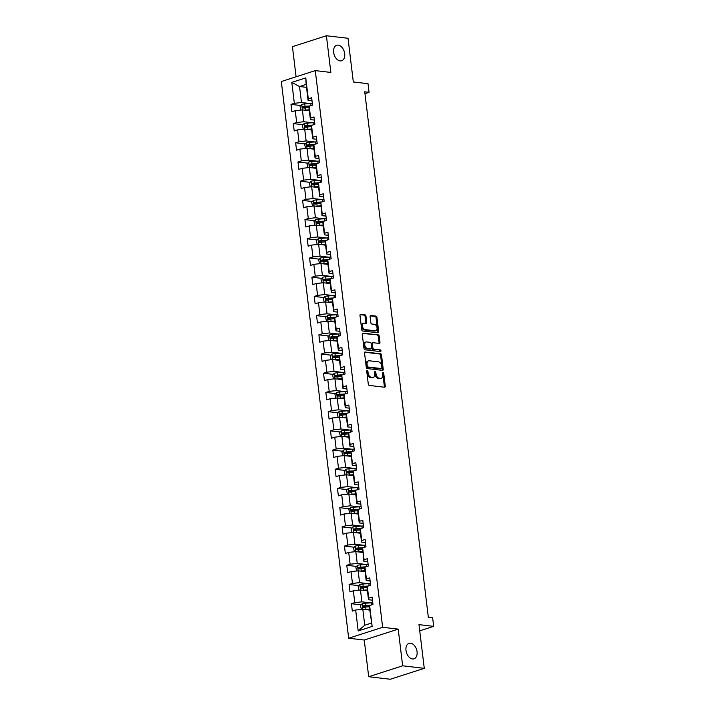 <?xml version="1.0" encoding="UTF-8"?>
<svg xmlns="http://www.w3.org/2000/svg" width="715" height="715" viewBox="0 0 715 715"><rect width="100%" height="100%" fill="white"/><g stroke="black" fill="none" stroke-linecap="round" stroke-linejoin="round"><path stroke-width="1.07" d="M367.233 370.513A0.876 0.572 72.2 0 0 366.741 371.291L368.296 384.134A1.242 0.813 72.2 0 0 369.289 385.439L384.572 387.226A1.242 0.813 72.2 0 0 385.278 386.118L383.723 373.275A0.876 0.572 72.2 0 0 382.534 373.132L382.731 374.794A3.986 2.592 72.2 0 1 381.238 378.28A3.986 2.592 72.2 0 1 380.487 378.351L379.209 378.199A3.986 2.592 72.2 0 1 376.027 374.017L375.822 372.354A0.876 0.572 72.2 0 0 374.633 372.211L374.839 373.874A3.986 2.592 72.2 0 1 373.346 377.359A3.986 2.592 72.2 0 1 372.587 377.422L371.317 377.279A3.986 2.592 72.2 0 1 368.136 373.096L367.93 371.434A0.876 0.572 72.2 0 0 367.233 370.513M340.108 60.891A8.124 5.291 72.2 0 0 341.636 60.757A8.124 5.291 72.2 0 0 344.496 52.526A8.124 5.291 72.2 0 0 338.204 45.134A8.124 5.291 72.2 0 0 336.667 45.277A8.124 5.291 72.2 0 0 333.816 53.509A8.124 5.291 72.2 0 0 340.108 60.891M412.483 658.953A8.124 5.291 72.2 0 0 414.012 658.81A8.124 5.291 72.2 0 0 416.863 650.578A8.124 5.291 72.2 0 0 410.571 643.196A8.124 5.291 72.2 0 0 409.043 643.33A8.124 5.291 72.2 0 0 406.183 651.562A8.124 5.291 72.2 0 0 412.483 658.953M365.973 316.137A1.242 0.813 72.2 0 0 364.972 314.823L360.691 314.323A1.242 0.813 72.2 0 0 359.985 315.431L361.71 329.695A1.242 0.813 72.2 0 0 362.702 331L377.985 332.788A1.242 0.813 72.2 0 0 378.682 331.68L376.957 317.415A1.242 0.813 72.2 0 0 375.965 316.11L370.79 315.503A1.242 0.813 72.2 0 0 370.084 316.611L370.826 322.715A1.242 0.813 72.2 0 0 371.818 324.02L374.383 324.324A3.334 2.172 72.2 0 1 376.966 327.354A3.334 2.172 72.2 0 1 375.795 330.732A3.334 2.172 72.2 0 1 375.169 330.786L365.106 329.615A3.334 2.172 72.2 0 1 362.532 326.585A3.334 2.172 72.2 0 1 363.703 323.207A3.334 2.172 72.2 0 1 364.328 323.153L366.009 323.341A1.242 0.813 72.2 0 0 366.706 322.233L365.973 316.137L365.052 316.432A1.242 0.813 72.2 0 0 364.051 315.118L360.101 314.663M402.652 665.808L398.21 629.129L364.248 640.041L368.69 676.721L402.652 665.808L424.272 668.337L418.981 624.633L433.683 626.349L432.638 617.733L428.321 617.233L364.739 91.806L369.056 92.315L368.019 83.7L353.317 81.975L348.026 38.279L326.406 35.75L292.444 46.663L296.09 76.782M398.21 629.129L382.65 627.305L315.279 70.615L330.848 72.438L326.406 35.75M365.231 351.905A1.242 0.813 72.2 0 0 364.534 353.013L366.259 367.278A1.242 0.813 72.2 0 0 367.251 368.582L382.534 370.37A1.242 0.813 72.2 0 0 383.231 369.253L381.506 354.998A1.242 0.813 72.2 0 0 380.514 353.693L364.793 352.048M363.98 348.482L362.255 334.227A1.242 0.813 72.2 0 1 362.961 333.119L378.235 334.897A1.242 0.813 72.2 0 1 379.236 336.211L379.969 342.306A1.242 0.813 72.2 0 1 379.272 343.423L373.078 342.7A1.242 0.813 72.2 0 0 372.372 343.808L372.864 347.856A1.242 0.813 72.2 0 0 373.856 349.161L380.308 349.912A0.876 0.572 72.2 0 1 380.514 351.601L364.981 349.787A1.242 0.813 72.2 0 1 363.98 348.482M424.272 668.337L390.31 679.25L368.69 676.721M382.65 627.305L348.679 638.218L281.317 81.528L315.279 70.615M300.729 105.516L290.996 104.381L291.89 111.772L295.241 110.691L296.671 122.515L293.32 123.588L294.214 130.97L297.565 129.898L298.995 141.713L295.644 142.794L296.537 150.177L299.889 149.104L301.319 160.92L297.967 162.001L298.861 169.384L302.213 168.311L303.643 180.126L300.291 181.199L301.185 188.59L304.536 187.509L305.966 199.333L302.615 200.406L303.509 207.797L306.86 206.715L308.29 218.531L304.939 219.612L305.832 226.995L309.184 225.922L310.614 237.738L307.262 238.819L308.156 246.201L311.508 245.129L312.938 256.944L309.586 258.017L310.48 265.408L313.831 264.327L315.261 276.151L311.91 277.223L312.804 284.615L316.155 283.533L317.585 295.358L314.234 296.43L315.127 303.812L318.479 302.74L319.909 314.555L316.557 315.637L317.451 323.019L320.803 321.947L322.233 333.762L318.881 334.843L319.775 342.226L323.126 341.153L324.556 352.969L321.205 354.041L322.099 361.433L325.45 360.351L326.88 372.175L323.529 373.248L324.422 380.639L327.774 379.558L329.204 391.373L325.852 392.455L326.746 399.837L330.098 398.764L331.528 410.58L328.176 411.661L329.07 419.044L332.421 417.971L333.851 429.786L330.5 430.859L331.394 438.25L334.745 437.169L336.175 448.993L332.824 450.066L333.717 457.457L337.069 456.376L338.499 468.2L335.147 469.272L336.05 476.655L339.393 475.582L340.823 487.398L337.48 488.479L338.374 495.861L341.716 494.789L343.146 506.604L339.804 507.686L340.697 515.068L344.04 513.996L345.47 525.811L342.128 526.884L343.021 534.275L346.373 533.193L347.803 545.018L344.451 546.09L345.345 553.481L348.697 552.4L350.127 564.215L346.775 565.297L347.669 572.679L351.02 571.607L352.45 583.422L349.099 584.504L349.993 591.886L353.344 590.813L354.774 602.629L351.423 603.701L352.316 611.093L355.668 610.011L358.197 630.943L372.149 626.456L369.405 607.115L369.619 605.534L372.971 604.452L372.077 597.07L368.726 598.142L368.511 599.733L367.081 587.909L367.296 586.327L370.647 585.254L369.753 577.863L366.402 578.944L366.187 580.526L364.757 568.702L364.972 567.12L368.323 566.048L367.43 558.656L364.078 559.738L363.864 561.32L362.648 547.913L366 546.841L365.106 539.459L361.754 540.531L361.54 542.113L360.11 530.298L360.324 528.716L363.676 527.634L362.782 520.252L359.431 521.324L359.216 522.906L357.786 511.091L358.001 509.509L361.352 508.428L360.458 501.045L357.107 502.118L356.892 503.709L355.462 491.884L355.677 490.302L359.028 489.23L358.135 481.839L354.783 482.92L354.569 484.502L353.139 472.687L353.353 471.096L356.705 470.023L355.811 462.632L352.459 463.713L352.245 465.295L351.029 451.898L354.381 450.816L353.487 443.434L350.136 444.507L349.921 446.089L348.491 434.273L348.706 432.691L352.057 431.61L351.154 424.227L347.812 425.3L347.597 426.891L346.167 415.066L346.382 413.485L349.724 412.412L348.831 405.021L345.488 406.102L345.274 407.684L343.844 395.86L344.058 394.278L347.401 393.205L346.507 385.814L343.164 386.895L342.95 388.477L341.734 375.071L345.077 373.999L344.183 366.616L340.841 367.689L340.626 369.271L339.196 357.455L339.402 355.873L342.753 354.792L341.859 347.41L338.508 348.482L338.302 350.064L336.872 338.249L337.078 336.667L340.429 335.585L339.536 328.203L336.184 329.275L335.979 330.866L334.548 319.042L334.754 317.46L338.106 316.387L337.212 308.996L333.86 310.078L333.655 311.66L332.225 299.844L332.43 298.253L335.782 297.181L334.888 289.79L331.537 290.871L331.331 292.453L329.901 280.637L330.107 279.056L333.458 277.974L332.564 270.592L329.213 271.664L329.007 273.246L327.568 261.431L327.783 259.849L331.134 258.767L330.241 251.385L326.889 252.458L326.675 254.048L325.245 242.224L325.459 240.642L328.811 239.57L327.917 232.178L324.565 233.26L324.351 234.842L322.921 223.017L323.135 221.435L326.487 220.363L325.593 212.972L322.242 214.053L322.027 215.635L320.812 202.229L324.163 201.156L323.269 193.774L319.918 194.846L319.703 196.428L318.273 184.613L318.488 183.031L321.839 181.95L320.946 174.567L317.594 175.64L317.38 177.222L315.95 165.406L316.164 163.824L319.516 162.743L318.622 155.361L315.27 156.433L315.056 158.024L313.626 146.2L313.84 144.618L317.192 143.545L316.298 136.154L312.947 137.235L312.732 138.817L311.302 127.002L311.517 125.411L314.868 124.339L313.974 116.947L310.623 118.029L310.408 119.611L308.978 107.795L309.193 106.213L312.544 105.132L311.651 97.749L308.299 98.822L308.085 100.404L306.154 84.406L299.54 86.524L301.48 102.531L310.239 103.55M290.996 104.381L294.348 103.309L291.809 82.377L305.77 77.899L308.299 98.822M309.193 106.213L310.623 118.029M311.517 125.411L312.947 137.235M313.84 144.618L315.27 156.433M316.164 163.824L317.594 175.64M318.488 183.031L319.918 194.846M320.812 202.229L322.242 214.053M323.135 221.435L324.565 233.26M325.459 240.642L326.889 252.458M327.783 259.849L329.213 271.664M330.107 279.056L331.537 290.871M332.43 298.253L333.86 310.078M334.754 317.46L336.184 329.275M337.078 336.667L338.508 348.482M339.402 355.873L340.841 367.689M341.734 375.071L343.164 386.895M344.058 394.278L345.488 406.102M346.382 413.485L347.812 425.3M348.706 432.691L350.136 444.507M351.029 451.898L352.459 463.713M353.353 471.096L354.783 482.92M355.677 490.302L357.107 502.118M358.001 509.509L359.431 521.324M360.324 528.716L361.754 540.531M362.648 547.913L364.078 559.738M364.972 567.12L366.402 578.944M367.296 586.327L368.726 598.142M369.619 605.534L372.149 626.456M312.339 103.452A9.715 2.091 -6.9 0 0 310.766 103.523L304.769 103.898A3.369 0.724 -6.9 0 0 301.748 104.417L302.365 109.913L309.336 110.727M295.241 110.691L302.374 109.913L303.804 121.738L312.562 122.757M314.35 120.075L310.408 119.611M303.804 121.738L296.671 122.515M314.663 122.658A9.715 2.091 -6.9 0 0 313.09 122.721L307.093 123.105A3.369 0.724 -6.9 0 0 304.072 123.624L304.688 129.12L311.66 129.933M297.565 129.898L304.697 129.12L306.127 140.944L314.886 141.963M316.673 139.273L312.732 138.817M306.127 140.944L298.995 141.713M316.986 141.865A9.715 2.091 -6.9 0 0 315.413 141.928L309.416 142.312A3.369 0.724 -6.9 0 0 306.395 142.821L307.012 148.327L313.983 149.14M299.889 149.104L307.021 148.327L308.451 160.142L317.21 161.17M318.997 158.48L315.056 158.024M308.451 160.142L301.319 160.92M319.31 161.063A9.715 2.091 -6.9 0 0 317.737 161.134L311.74 161.51A3.369 0.724 -6.9 0 0 308.719 162.028L309.336 167.533L316.307 168.347M302.213 168.311L309.345 167.533L310.775 179.349L319.534 180.377M321.321 177.686L317.38 177.222M310.775 179.349L303.643 180.126M321.634 180.269A9.715 2.091 -6.9 0 0 320.061 180.341L314.073 180.716A3.369 0.724 -6.9 0 0 311.043 181.235L311.66 186.74L318.631 187.553M304.536 187.509L311.669 186.74L313.099 198.555L321.857 199.574M323.645 196.893L319.703 196.428M313.099 198.555L305.966 199.333M323.958 199.476A9.715 2.091 -6.9 0 0 322.385 199.548L316.396 199.923A3.369 0.724 -6.9 0 0 313.367 200.441L313.983 205.938L320.955 206.751M306.86 206.715L313.992 205.938L315.422 217.762L324.181 218.781M325.969 216.1L322.027 215.635M315.422 217.762L308.29 218.531M326.281 218.683A9.715 2.091 -6.9 0 0 324.708 218.745L318.72 219.13A3.369 0.724 -6.9 0 0 315.69 219.648L316.316 225.145L323.278 225.958M309.184 225.922L316.316 225.145L317.746 236.96L326.505 237.988M328.292 235.298L324.351 234.842M317.746 236.96L310.614 237.738M328.605 237.889A9.715 2.091 -6.9 0 0 327.032 237.952L321.044 238.327A3.369 0.724 -6.9 0 0 318.014 238.846L318.64 244.351L325.602 245.165M311.508 245.129L318.64 244.351L320.07 256.167L328.829 257.194M330.616 254.504L326.675 254.048M320.07 256.167L312.938 256.944M330.929 257.087A9.715 2.091 -6.9 0 0 329.356 257.159L323.368 257.534A3.369 0.724 -6.9 0 0 320.338 258.052L320.964 263.558L327.926 264.371M313.831 264.327L320.964 263.558L322.394 275.373L331.152 276.392M332.949 273.711L329.007 273.246M322.394 275.373L315.261 276.151M333.262 276.294A9.715 2.091 -6.9 0 0 331.68 276.365L325.691 276.741A3.369 0.724 -6.9 0 0 322.671 277.259L323.287 282.756L330.25 283.569M316.155 283.533L323.287 282.756L324.717 294.58L333.476 295.599M335.272 292.918L331.331 292.453M324.717 294.58L317.585 295.358M335.585 295.501A9.715 2.091 -6.9 0 0 334.003 295.563L328.015 295.947A3.369 0.724 -6.9 0 0 324.994 296.466L325.611 301.962L332.573 302.776M318.479 302.74L325.611 301.962L327.041 313.787L335.8 314.806M337.596 312.115L333.655 311.66M327.041 313.787L319.909 314.555M337.909 314.707A9.715 2.091 -6.9 0 0 336.327 314.77L330.339 315.154A3.369 0.724 -6.9 0 0 327.318 315.664L327.935 321.169L334.897 321.982M320.803 321.947L327.935 321.169L329.365 332.984L338.124 334.012M339.92 331.322L335.979 330.866M329.365 332.984L322.233 333.762M340.233 333.905A9.715 2.091 -6.9 0 0 338.651 333.977L332.663 334.352A3.369 0.724 -6.9 0 0 329.642 334.87L330.259 340.376L337.221 341.189M323.126 341.153L330.259 340.376L331.689 352.191L340.447 353.219M342.244 350.529L338.302 350.064M331.689 352.191L324.556 352.969M342.556 353.112A9.715 2.091 -6.9 0 0 340.975 353.183L334.986 353.559A3.369 0.724 -6.9 0 0 331.966 354.077L332.582 359.582L339.545 360.396M325.45 360.351L332.582 359.582L334.012 371.398L342.771 372.417M344.567 369.735L340.626 369.271M334.012 371.398L326.88 372.175M344.88 372.318A9.715 2.091 -6.9 0 0 343.307 372.39L337.31 372.765A3.369 0.724 -6.9 0 0 334.289 373.284L334.906 378.78L341.868 379.594M327.774 379.558L334.906 378.78L336.336 390.605L345.095 391.623M346.891 388.942L342.95 388.477M336.336 390.605L329.204 391.373M347.204 391.525A9.715 2.091 -6.9 0 0 345.631 391.588L339.634 391.972A3.369 0.724 -6.9 0 0 336.613 392.49L337.23 397.987L344.192 398.8M330.098 398.764L337.23 397.987L338.66 409.802L347.419 410.83M349.215 408.14L345.274 407.684M338.66 409.802L331.528 410.58M349.528 410.732A9.715 2.091 -6.9 0 0 347.955 410.794L341.958 411.17A3.369 0.724 -6.9 0 0 338.937 411.688L339.554 417.194L346.525 418.007M332.421 417.971L339.554 417.194L340.983 429.009L349.742 430.037M351.539 427.347L347.597 426.891M340.983 429.009L333.851 429.786M351.852 429.93A9.715 2.091 -6.9 0 0 350.279 430.001L344.281 430.376A3.369 0.724 -6.9 0 0 341.261 430.895L341.877 436.4L348.849 437.214M334.745 437.169L341.877 436.4L343.307 448.216L352.066 449.235M353.862 446.553L349.921 446.089M343.307 448.216L336.175 448.993M354.175 449.136A9.715 2.091 -6.9 0 0 352.602 449.208L346.605 449.583A3.369 0.724 -6.9 0 0 343.584 450.101L344.201 455.598L351.172 456.411M337.069 456.376L344.201 455.598L345.631 467.422L354.39 468.441M356.186 465.76L352.245 465.295M345.631 467.422L338.499 468.2M356.499 468.343A9.715 2.091 -6.9 0 0 354.926 468.405L348.929 468.79A3.369 0.724 -6.9 0 0 345.908 469.308L346.525 474.805L353.496 475.618M339.393 475.582L346.525 474.805L347.955 486.629L356.714 487.648M358.51 484.958L354.569 484.502M347.955 486.629L340.823 487.398M358.823 487.55A9.715 2.091 -6.9 0 0 357.25 487.612L351.253 487.996A3.369 0.724 -6.9 0 0 348.232 488.506L348.849 494.011L355.82 494.825M341.716 494.789L348.849 494.011L350.279 505.827L359.037 506.855M360.834 504.164L356.892 503.709M350.279 505.827L343.146 506.604M361.147 506.756A9.715 2.091 -6.9 0 0 359.574 506.819L353.576 507.194A3.369 0.724 -6.9 0 0 350.556 507.713L351.172 513.218L358.144 514.031M344.04 513.996L351.172 513.218L352.602 525.033L361.361 526.061M363.157 523.371L359.216 522.906M352.602 525.033L345.47 525.811M363.47 525.954A9.715 2.091 -6.9 0 0 361.897 526.025L355.9 526.401A3.369 0.724 -6.9 0 0 352.879 526.919L353.496 532.425L360.467 533.238M346.373 533.193L353.496 532.425L354.926 544.24L363.685 545.259M365.481 542.578L361.54 542.113M354.926 544.24L347.803 545.018M365.794 545.161A9.715 2.091 -6.9 0 0 364.221 545.232L358.224 545.608A3.369 0.724 -6.9 0 0 355.203 546.126L355.82 551.623L362.791 552.436M348.697 552.4L355.82 551.623L357.25 563.447L366.009 564.466M367.805 561.784L363.864 561.32M357.25 563.447L350.127 564.215M368.118 564.367A9.715 2.091 -6.9 0 0 366.545 564.43L360.548 564.814A3.369 0.724 -6.9 0 0 357.527 565.333L358.144 570.829L365.115 571.643M351.02 571.607L358.144 570.829L359.574 582.645L368.332 583.672M370.129 580.982L366.187 580.526M359.574 582.645L352.45 583.422M370.442 583.574A9.715 2.091 -6.9 0 0 368.869 583.637L362.871 584.012A3.369 0.724 -6.9 0 0 359.851 584.53L360.467 590.036L367.439 590.849M353.344 590.813L360.467 590.036L361.897 601.851L370.656 602.879M372.452 600.189L368.511 599.733M361.897 601.851L354.774 602.629M358.197 630.943L364.73 625.241L362.8 609.243L369.762 610.056M362.8 609.243L355.668 610.011M364.248 640.041L348.679 638.218M364.954 93.629L369.056 92.315M419.732 630.836L433.683 626.349M364.73 625.241L371.344 623.123M306.503 87.337L299.54 86.524L291.809 82.377M312.026 100.869L308.085 100.404M305.77 77.899L306.154 84.406M301.48 102.531L294.348 103.309M369.575 605.828L368.708 605.721M361.155 604.845L351.423 603.701M367.251 586.622L366.384 586.523M358.832 585.639L349.099 584.504M364.927 567.415L364.06 567.317M356.508 566.432L346.775 565.297M362.603 548.208L361.736 548.11M354.175 547.225L344.451 546.09M360.28 529.011L359.413 528.903M351.852 528.028L342.128 526.884M357.956 509.804L357.089 509.697M349.528 508.821L339.804 507.686M355.632 490.597L354.765 490.499M347.204 489.614L337.48 488.479M353.308 471.391L352.441 471.292M344.88 470.407L335.147 469.272M350.985 452.193L350.118 452.086M342.556 451.201L332.824 450.066M348.661 432.986L347.794 432.879M340.233 432.003L330.5 430.859M346.337 413.779L345.47 413.681M337.909 412.796L328.176 411.661M344.013 394.573L343.146 394.474M335.585 393.59L325.852 392.455M341.69 375.366L340.823 375.268M333.262 374.383L323.529 373.248M339.366 356.168L338.499 356.061M330.938 355.176L321.205 354.041M337.042 336.962L336.175 336.854M328.614 335.979L318.881 334.843M334.718 317.755L333.851 317.657M326.29 316.772L316.557 315.637M332.395 298.548L331.528 298.45M323.967 297.565L314.234 296.43M330.071 279.351L329.204 279.243M321.643 278.358L311.91 277.223M327.747 260.144L326.871 260.037M319.319 259.161L309.586 258.017M325.423 240.937L324.547 240.839M316.995 239.954L307.262 238.819M323.1 221.73L322.224 221.632M314.671 220.747L304.939 219.612M320.776 202.524L319.9 202.425M312.348 201.541L302.615 200.406M318.452 183.326L317.576 183.219M310.024 182.334L300.291 181.199M316.128 164.119L315.252 164.012M307.7 163.136L297.967 162.001M313.805 144.913L312.929 144.814M305.377 143.929L295.644 142.794M311.481 125.706L310.605 125.608M303.053 124.723L293.32 123.588M309.157 106.508L308.281 106.401M366.741 371.067A0.876 0.572 72.2 0 1 367.018 371.729L367.215 373.391A3.986 2.592 72.2 0 0 370.397 377.574L371.317 377.279M373.346 377.359L372.426 377.654A3.986 2.592 72.2 0 1 371.675 377.717L370.397 377.574M381.238 378.28L380.317 378.575A3.986 2.592 72.2 0 1 379.567 378.646L378.298 378.494A3.986 2.592 72.2 0 1 375.107 374.311L374.91 372.649A0.876 0.572 72.2 0 0 374.633 371.988M384.241 387.181A1.242 0.813 72.2 0 0 384.357 386.413L382.802 373.57A0.876 0.572 72.2 0 0 382.525 372.917M382.203 370.325A1.242 0.813 72.2 0 0 382.319 369.548L380.594 355.292A1.242 0.813 72.2 0 0 379.594 353.988L364.65 352.236M367.287 366.08A0.876 0.572 72.2 0 0 367.984 367.001L381.39 368.565A0.876 0.572 72.2 0 0 381.882 367.787L381.676 366.035A3.986 2.592 72.2 0 0 378.485 361.853L369.324 360.78A3.986 2.592 72.2 0 0 368.565 360.852A3.986 2.592 72.2 0 0 367.072 364.328L367.287 366.08L366.366 366.375A0.876 0.572 72.2 0 0 367.063 367.296L367.984 367.001M380.782 368.761A0.876 0.572 72.2 0 1 380.478 368.86L367.063 367.296M368.565 360.852L367.653 361.147A3.986 2.592 72.2 0 0 366.151 364.623L367.072 364.328M366.366 366.375L366.151 364.623M362.371 333.449L378.235 334.897M378.941 343.379A1.242 0.813 72.2 0 0 379.057 342.601L378.315 336.506A1.242 0.813 72.2 0 0 377.323 335.192M372.157 342.994A1.242 0.813 72.2 0 0 371.451 344.103L371.943 348.151A1.242 0.813 72.2 0 0 372.935 349.456L380.308 349.912M380.049 351.548A0.876 0.572 72.2 0 0 379.388 350.207M366.643 341.94A3.334 2.172 72.2 0 0 366.017 342.002A3.334 2.172 72.2 0 0 364.847 345.381A3.334 2.172 72.2 0 0 367.43 348.411L370.969 348.822A1.242 0.813 72.2 0 0 371.675 347.713L371.183 343.665A1.242 0.813 72.2 0 0 370.191 342.36L366.643 341.94M366.017 342.002L365.097 342.297A3.334 2.172 72.2 0 0 363.926 345.676A3.334 2.172 72.2 0 0 366.509 348.706L367.43 348.411M370.495 348.974A1.242 0.813 72.2 0 1 370.048 349.117L366.509 348.706M365.669 323.305A1.242 0.813 72.2 0 0 365.785 322.528L365.052 316.432M363.703 323.207L362.782 323.502A3.334 2.172 72.2 0 0 361.611 326.88A3.334 2.172 72.2 0 0 364.194 329.91L365.106 329.615M375.795 330.732L374.883 331.027A3.334 2.172 72.2 0 1 374.249 331.081L364.194 329.91M377.654 332.743A1.242 0.813 72.2 0 0 377.77 331.975L376.045 317.71A1.242 0.813 72.2 0 0 375.044 316.405L370.2 315.842M364.873 609.484A3.369 0.724 -6.9 0 1 365.946 609.377L369.646 609.144M366.706 609.698L369.691 609.511M361.37 609.395L360.485 605.56L362.174 603.737A3.369 0.724 -6.9 0 1 365.195 603.219L371.192 602.843A9.715 2.091 -6.9 0 1 372.765 602.772M370.522 605.239L365.481 605.56A3.369 0.724 173.1 0 0 363.256 605.864L363.435 607.348A3.369 0.724 -6.9 0 1 365.66 607.035L369.449 606.794M364.677 607.491C363.622 607.187 363.56 606.695 364.498 606.016L369.601 605.668M362.55 590.277A3.369 0.724 -6.9 0 1 363.622 590.17L367.322 589.938M364.382 590.492L367.367 590.304M359.806 584.575L358.161 586.354L359.046 590.188M368.198 586.041L363.157 586.354A3.369 0.724 173.1 0 0 360.932 586.666L361.111 588.141A3.369 0.724 -6.9 0 1 363.336 587.828L367.126 587.596M362.353 588.284C361.298 587.98 361.236 587.489 362.174 586.809L367.278 586.461M360.226 571.071A3.369 0.724 -6.9 0 1 361.29 570.963L364.999 570.731M362.058 571.285L365.043 571.097M357.482 565.377L355.838 567.147L356.722 570.981M365.874 566.834L360.834 567.147A3.369 0.724 173.1 0 0 358.608 567.46L358.787 568.934A3.369 0.724 -6.9 0 1 361.012 568.631L364.802 568.389M360.029 569.077C358.975 568.783 358.912 568.282 359.851 567.603L364.954 567.263M357.902 551.864A3.369 0.724 -6.9 0 1 358.966 551.766L362.675 551.524M359.734 552.078L362.719 551.891M355.158 546.171L353.514 547.949L354.399 551.783M363.551 547.627L358.51 547.949A3.369 0.724 173.1 0 0 356.284 548.253L356.463 549.728A3.369 0.724 -6.9 0 1 358.689 549.424L362.478 549.183M357.706 549.88C356.651 549.576 356.588 549.084 357.527 548.396L362.63 548.056M355.578 532.666A3.369 0.724 -6.9 0 1 356.642 532.559L360.351 532.326M357.411 532.881L360.396 532.693M352.835 526.964L351.19 528.743L352.075 532.577M361.227 528.421L356.186 528.743A3.369 0.724 173.1 0 0 353.961 529.046L354.139 530.53A3.369 0.724 -6.9 0 1 356.365 530.217L360.154 529.976M355.382 530.673C354.327 530.369 354.265 529.878 355.203 529.198L360.306 528.85M353.255 513.459A3.369 0.724 -6.9 0 1 354.318 513.352L358.027 513.12M355.087 513.674L358.072 513.486M350.511 507.757L348.866 509.536L349.751 513.37M358.903 509.214L353.862 509.536A3.369 0.724 173.1 0 0 351.637 509.849L351.816 511.323A3.369 0.724 -6.9 0 1 354.041 511.011L357.831 510.778M353.058 511.466C352.003 511.162 351.941 510.671 352.879 509.992L357.983 509.643M350.931 494.253A3.369 0.724 -6.9 0 1 351.995 494.145L355.704 493.913M352.763 494.467L355.748 494.279M348.187 488.56L346.543 490.329L347.427 494.163M356.579 490.016L351.539 490.329A3.369 0.724 173.1 0 0 349.304 490.642L349.483 492.117A3.369 0.724 -6.9 0 1 351.717 491.813L355.507 491.571M350.734 492.26C349.68 491.956 349.617 491.464 350.556 490.785L355.659 490.436M348.607 475.046A3.369 0.724 -6.9 0 1 349.671 474.939L353.38 474.706M350.439 475.261L353.425 475.073M345.863 469.353L344.219 471.122L345.104 474.966M354.256 470.81L349.215 471.122A3.369 0.724 173.1 0 0 346.981 471.435L347.159 472.91A3.369 0.724 -6.9 0 1 349.394 472.606L353.183 472.365M348.411 473.062C347.356 472.758 347.293 472.266 348.232 471.578L353.335 471.239M346.283 455.848A3.369 0.724 -6.9 0 1 347.347 455.741L351.056 455.509M348.116 456.063L351.101 455.866M343.54 450.146L341.895 451.925L342.78 455.759M351.932 451.603L346.891 451.925A3.369 0.724 173.1 0 0 344.657 452.229L344.836 453.712A3.369 0.724 -6.9 0 1 347.07 453.399L350.859 453.158M346.087 453.855C345.032 453.551 344.97 453.06 345.908 452.381L351.011 452.032M343.96 436.642A3.369 0.724 -6.9 0 1 345.023 436.534L348.732 436.302M345.792 436.856L348.777 436.668M341.216 430.939L339.571 432.718L340.456 436.552M349.608 432.396L344.567 432.718A3.369 0.724 173.1 0 0 342.333 433.022L342.512 434.506A3.369 0.724 -6.9 0 1 344.746 434.193L348.536 433.951M343.763 434.649C342.7 434.345 342.646 433.853 343.584 433.174L348.688 432.825M341.636 417.435A3.369 0.724 -6.9 0 1 342.7 417.328L346.409 417.095M343.468 417.649L346.453 417.462M338.892 411.733L337.248 413.511L338.132 417.346M347.284 413.199L342.244 413.511A3.369 0.724 173.1 0 0 340.009 413.824L340.188 415.299A3.369 0.724 -6.9 0 1 342.422 414.986L346.212 414.754M341.439 415.442C340.376 415.138 340.322 414.646 341.261 413.967L346.364 413.619M339.312 398.228A3.369 0.724 -6.9 0 1 340.376 398.121L344.085 397.889M341.144 398.443L344.13 398.255M336.568 392.535L334.924 394.305L335.809 398.139M344.961 393.992L339.92 394.305A3.369 0.724 173.1 0 0 337.686 394.617L337.864 396.092A3.369 0.724 -6.9 0 1 340.099 395.788L343.879 395.547M339.116 396.235C338.052 395.94 337.998 395.44 338.937 394.76L344.031 394.421M336.98 379.022A3.369 0.724 -6.9 0 1 338.052 378.923L341.761 378.682M338.821 379.236L341.806 379.048M334.245 373.328L332.6 375.107L333.485 378.941M342.637 374.785L337.587 375.107A3.369 0.724 173.1 0 0 335.362 375.411L335.541 376.885A3.369 0.724 -6.9 0 1 337.766 376.582L341.556 376.34M336.792 377.037C335.728 376.733 335.675 376.242 336.613 375.554L341.707 375.214M334.656 359.824A3.369 0.724 -6.9 0 1 335.728 359.717L339.437 359.484M336.497 360.038L339.482 359.851M331.921 354.122L330.276 355.9L331.161 359.734M340.313 355.578L335.264 355.9A3.369 0.724 173.1 0 0 333.038 356.204L333.217 357.688A3.369 0.724 -6.9 0 1 335.442 357.375L339.232 357.134M334.459 357.831C333.405 357.527 333.351 357.035 334.28 356.356L339.384 356.007M332.332 340.617A3.369 0.724 -6.9 0 1 333.405 340.51L337.114 340.277M334.173 340.832L337.158 340.644M329.597 334.915L327.953 336.694L328.837 340.528M337.989 336.372L332.94 336.694A3.369 0.724 173.1 0 0 330.714 337.006L330.893 338.481A3.369 0.724 -6.9 0 1 333.119 338.168L336.908 337.936M332.135 338.624C331.081 338.32 331.027 337.829 331.957 337.149L337.06 336.801M330.008 321.41A3.369 0.724 -6.9 0 1 331.081 321.303L334.79 321.071M331.849 321.625L334.834 321.437M327.273 315.717L325.629 317.487L326.514 321.321M335.666 317.174L330.616 317.487A3.369 0.724 173.1 0 0 328.391 317.8L328.569 319.274A3.369 0.724 -6.9 0 1 330.795 318.97L334.584 318.729M329.812 319.417C328.757 319.113 328.703 318.622 329.633 317.943L334.736 317.594M327.685 302.204A3.369 0.724 -6.9 0 1 328.757 302.096L332.466 301.864M329.526 302.418L332.511 302.231M324.95 296.51L323.305 298.28L324.19 302.114M333.342 297.967L328.292 298.28A3.369 0.724 173.1 0 0 326.067 298.593L326.246 300.068A3.369 0.724 -6.9 0 1 328.471 299.764L332.261 299.522M327.488 300.22C326.433 299.916 326.38 299.424 327.309 298.736L332.412 298.396M325.361 283.006A3.369 0.724 -6.9 0 1 326.433 282.899L330.142 282.666M327.202 283.22L330.187 283.024M322.626 277.304L320.981 279.082L321.866 282.917M331.018 278.761L325.969 279.082A3.369 0.724 173.1 0 0 323.743 279.386L323.922 280.87A3.369 0.724 -6.9 0 1 326.147 280.557L329.937 280.316M325.164 281.013C324.11 280.709 324.056 280.217 324.985 279.538L330.089 279.19M323.037 263.799A3.369 0.724 -6.9 0 1 324.11 263.692L327.819 263.46M324.878 264.014L327.863 263.826M320.302 258.097L318.658 259.876L319.542 263.71M328.685 259.554L323.645 259.876A3.369 0.724 173.1 0 0 321.419 260.18L321.598 261.663A3.369 0.724 -6.9 0 1 323.824 261.35L327.613 261.109M322.84 261.806C321.786 261.502 321.732 261.011 322.662 260.332L327.765 259.983M320.713 244.593A3.369 0.724 -6.9 0 1 321.786 244.485L325.495 244.253M322.545 244.807L325.54 244.619M317.978 238.89L316.334 240.669L317.219 244.503M326.362 240.356L321.321 240.669A3.369 0.724 173.1 0 0 319.096 240.982L319.274 242.456A3.369 0.724 -6.9 0 1 321.5 242.144L325.289 241.911M320.517 242.6C319.462 242.296 319.408 241.804 320.338 241.125L325.441 240.776M318.389 225.386A3.369 0.724 -6.9 0 1 319.462 225.279L323.171 225.046M320.222 225.6L323.216 225.413M315.655 219.693L314.01 221.462L314.895 225.297M324.038 221.15L318.997 221.462A3.369 0.724 173.1 0 0 316.772 221.775L316.951 223.25A3.369 0.724 -6.9 0 1 319.176 222.946L322.966 222.705M318.193 223.393C317.138 223.098 317.076 222.597 318.014 221.918L323.117 221.578M316.066 206.179A3.369 0.724 -6.9 0 1 317.138 206.081L320.847 205.84M317.898 206.394L320.892 206.206M313.331 200.486L311.686 202.265L312.571 206.099M321.714 201.943L316.673 202.265A3.369 0.724 173.1 0 0 314.448 202.568L314.627 204.043A3.369 0.724 -6.9 0 1 316.852 203.739L320.642 203.498M315.869 204.195C314.815 203.891 314.752 203.4 315.69 202.711L320.794 202.372M313.742 186.981A3.369 0.724 -6.9 0 1 314.815 186.874L318.524 186.642M315.574 187.196L318.568 187.008M311.007 181.279L309.363 183.058L310.247 186.892M319.391 182.736L314.35 183.058A3.369 0.724 173.1 0 0 312.124 183.362L312.303 184.845A3.369 0.724 -6.9 0 1 314.529 184.533L318.318 184.291M313.545 184.988C312.491 184.684 312.428 184.193 313.367 183.514L318.47 183.165M311.418 167.775A3.369 0.724 -6.9 0 1 312.491 167.667L316.2 167.435M313.25 167.989L316.245 167.802M308.683 162.073L307.039 163.851L307.924 167.685M317.067 163.529L312.026 163.851A3.369 0.724 173.1 0 0 309.801 164.164L309.979 165.639A3.369 0.724 -6.9 0 1 312.205 165.326L315.994 165.094M311.222 165.782C310.167 165.478 310.104 164.986 311.043 164.307L316.146 163.958M309.094 148.568A3.369 0.724 -6.9 0 1 310.167 148.461L313.876 148.228M310.927 148.783L313.921 148.595M306.36 142.875L304.706 144.645L305.6 148.479M314.743 144.332L309.702 144.645A3.369 0.724 173.1 0 0 307.477 144.957L307.656 146.432A3.369 0.724 -6.9 0 1 309.881 146.128L313.671 145.887M308.898 146.575C307.843 146.271 307.781 145.78 308.719 145.1L313.822 144.752M306.771 129.361A3.369 0.724 -6.9 0 1 307.843 129.254L311.552 129.022M308.603 129.576L311.597 129.388M304.036 123.668L302.382 125.438L303.276 129.272M312.419 125.125L307.379 125.438A3.369 0.724 173.1 0 0 305.153 125.751L305.332 127.225A3.369 0.724 -6.9 0 1 307.557 126.921L311.347 126.68M306.574 127.377C305.519 127.073 305.457 126.582 306.395 125.894L311.499 125.554M304.447 110.164A3.369 0.724 -6.9 0 1 305.519 110.056L309.229 109.824M306.279 110.378L309.273 110.181M301.703 104.462L300.059 106.24L300.952 110.074M310.096 105.918L305.055 106.24A3.369 0.724 173.1 0 0 302.829 106.544L303.008 108.028A3.369 0.724 -6.9 0 1 305.233 107.715L309.023 107.473M304.25 108.171C303.196 107.867 303.133 107.375 304.072 106.696L309.175 106.347M367.215 373.391L368.136 373.096M371.675 377.717L372.587 377.422M374.91 372.649L375.822 372.354M375.107 374.311L376.027 374.017M378.298 378.494L379.209 378.199M379.567 378.646L380.487 378.351M382.802 373.57L383.723 373.275M384.357 386.413L385.278 386.118M367.018 371.729L367.93 371.434M379.594 353.988L380.514 353.693M380.594 355.292L381.506 354.998M382.319 369.548L383.231 369.253M380.478 368.86L381.39 368.565M378.315 336.506L379.236 336.211M379.057 342.601L379.969 342.306M371.451 344.103L372.372 343.808M371.943 348.151L372.864 347.856M372.935 349.456L373.856 349.161M370.048 349.117L370.969 348.822M365.785 322.528L366.706 322.233M374.249 331.081L375.169 330.786M375.044 316.405L375.965 316.11M376.045 317.71L376.957 317.415M377.77 331.975L378.682 331.68M360.244 314.466L360.691 314.323M364.051 315.118L364.972 314.823M362.13 603.782L362.791 609.243M371.192 602.843L371.443 604.944M365.66 607.035L365.946 609.377M365.195 603.219L365.481 605.56M364.498 606.016L363.256 605.864M368.869 583.637L369.119 585.737M363.336 587.828L363.622 590.17M362.871 584.012L363.157 586.354M362.174 586.809L360.932 586.666M366.545 564.43L366.795 566.539M361.012 568.631L361.29 570.963M360.548 564.814L360.834 567.147M359.851 567.603L358.608 567.46M364.221 545.232L364.471 547.332M358.689 549.424L358.966 551.766M358.224 545.608L358.51 547.949M357.527 548.396L356.284 548.253M361.897 526.025L362.147 528.126M356.365 530.217L356.642 532.559M355.9 526.401L356.186 528.743M355.203 529.198L353.961 529.046M359.574 506.819L359.824 508.919M354.041 511.011L354.318 513.352M353.576 507.194L353.862 509.536M352.879 509.992L351.637 509.849M357.25 487.612L357.5 489.712M351.717 491.813L351.995 494.145M351.253 487.996L351.539 490.329M350.556 490.785L349.304 490.642M354.926 468.405L355.176 470.515M349.394 472.606L349.671 474.939M348.929 468.79L349.215 471.122M348.232 471.578L346.981 471.435M352.602 449.208L352.853 451.308M347.07 453.399L347.347 455.741M346.605 449.583L346.891 451.925M345.908 452.381L344.657 452.229M350.279 430.001L350.529 432.101M344.746 434.193L345.023 436.534M344.281 430.376L344.567 432.718M343.584 433.174L342.333 433.022M347.955 410.794L348.205 412.895M342.422 414.986L342.7 417.328M341.958 411.17L342.244 413.511M341.261 413.967L340.009 413.824M345.631 391.588L345.881 393.697M340.099 395.788L340.376 398.121M339.634 391.972L339.92 394.305M338.937 394.76L337.686 394.617M343.307 372.39L343.558 374.49M337.766 376.582L338.052 378.923M337.31 372.765L337.587 375.107M336.613 375.554L335.362 375.411M340.975 353.183L341.234 355.284M335.442 357.375L335.728 359.717M334.986 353.559L335.264 355.9M334.28 356.356L333.038 356.204M338.651 333.977L338.91 336.077M333.119 338.168L333.405 340.51M332.663 334.352L332.94 336.694M331.957 337.149L330.714 337.006M336.327 314.77L336.586 316.87M330.795 318.97L331.081 321.303M330.339 315.154L330.616 317.487M329.633 317.943L328.391 317.8M334.003 295.563L334.262 297.672M328.471 299.764L328.757 302.096M328.015 295.947L328.292 298.28M327.309 298.736L326.067 298.593M331.68 276.365L331.939 278.466M326.147 280.557L326.433 282.899M325.691 276.741L325.969 279.082M324.985 279.538L323.743 279.386M329.356 257.159L329.615 259.259M323.824 261.35L324.11 263.692M323.368 257.534L323.645 259.876M322.662 260.332L321.419 260.18M327.032 237.952L327.291 240.052M321.5 242.144L321.786 244.485M321.044 238.327L321.321 240.669M320.338 241.125L319.096 240.982M324.708 218.745L324.968 220.855M319.176 222.946L319.462 225.279M318.72 219.13L318.997 221.462M318.014 221.918L316.772 221.775M322.385 199.548L322.644 201.648M316.852 203.739L317.138 206.081M316.396 199.923L316.673 202.265M315.69 202.711L314.448 202.568M320.061 180.341L320.32 182.441M314.529 184.533L314.815 186.874M314.073 180.716L314.35 183.058M313.367 183.514L312.124 183.362M317.737 161.134L317.996 163.234M312.205 165.326L312.491 167.667M311.74 161.51L312.026 163.851M311.043 164.307L309.801 164.164M315.413 141.928L315.673 144.028M309.881 146.128L310.167 148.461M309.416 142.312L309.702 144.645M308.719 145.1L307.477 144.957M313.09 122.721L313.349 124.83M307.557 126.921L307.843 129.254M307.093 123.105L307.379 125.438M306.395 125.894L305.153 125.751M310.766 103.523L311.025 105.623M305.233 107.715L305.519 110.056M304.769 103.898L305.055 106.24M304.072 106.696L302.829 106.544M380.639 368.842L381.56 368.547M371.925 343.012L372.837 342.717M370.29 349.099L371.201 348.804"/></g></svg>
